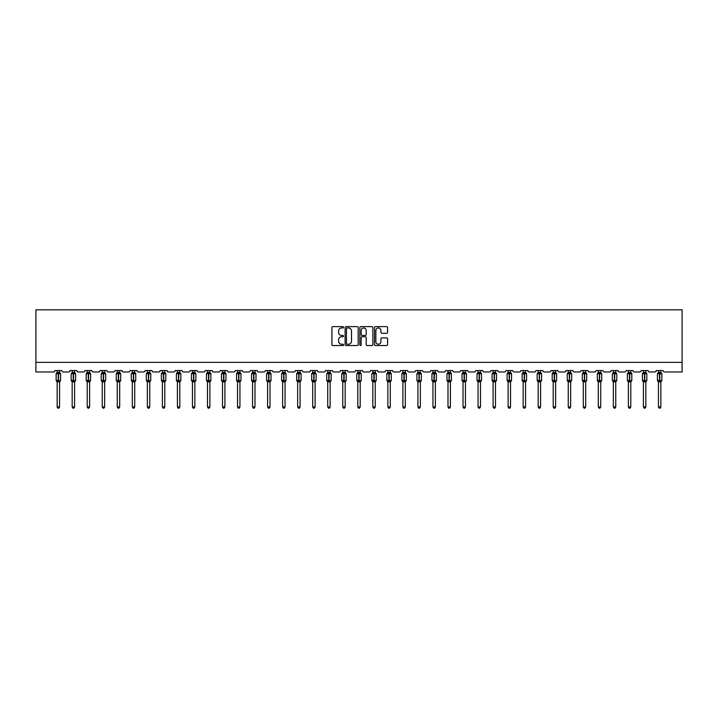 <?xml version="1.0" encoding="UTF-8"?>
<svg xmlns="http://www.w3.org/2000/svg" width="718" height="718" viewBox="0 0 718 718"><rect width="100%" height="100%" fill="white"/><g stroke="black" fill="none" stroke-linecap="round" stroke-linejoin="round"><path stroke-width="1.08" d="M343.581 327.291A0.664 0.664 0 0 0 342.917 326.627L332.874 326.627A0.942 0.942 0 0 0 331.922 327.579L331.922 344.604A0.942 0.942 0 0 0 332.874 345.546L342.917 345.546A0.664 0.664 0 0 0 343.581 344.882A0.664 0.664 0 0 0 342.917 344.227L341.624 344.227A3.025 3.025 0 0 1 338.591 341.194L338.591 339.776A3.025 3.025 0 0 1 341.624 336.751L342.917 336.751A0.664 0.664 0 0 0 343.581 336.087A0.664 0.664 0 0 0 342.917 335.432L341.624 335.432A3.025 3.025 0 0 1 338.591 332.398L338.591 330.98A3.025 3.025 0 0 1 341.624 327.955L342.917 327.955A0.664 0.664 0 0 0 343.581 327.291M386.643 333.296A0.942 0.942 0 0 0 387.585 332.353L387.585 327.579A0.942 0.942 0 0 0 386.643 326.627L375.478 326.627A0.942 0.942 0 0 0 374.536 327.579L374.536 344.604A0.942 0.942 0 0 0 375.478 345.546L386.643 345.546A0.942 0.942 0 0 0 387.585 344.604L387.585 338.833A0.942 0.942 0 0 0 386.643 337.891L381.868 337.891A0.942 0.942 0 0 0 380.917 338.833L380.917 341.696A2.531 2.531 0 0 1 378.386 344.227A2.531 2.531 0 0 1 375.864 341.696L375.864 330.486A2.531 2.531 0 0 1 378.386 327.955A2.531 2.531 0 0 1 380.917 330.486L380.917 332.353A0.942 0.942 0 0 0 381.868 333.296L386.643 333.296M682.1 362.348L682.1 309.835L35.9 309.835L35.9 371.987L53.437 371.987A1.445 1.445 0 0 0 54.882 370.542L61.82 370.542A1.445 1.445 0 0 0 63.265 371.987L68.47 371.987A1.445 1.445 0 0 0 69.915 370.542L76.853 370.542A1.445 1.445 0 0 0 78.298 371.987L83.503 371.987A1.445 1.445 0 0 0 84.948 370.542L91.886 370.542A1.445 1.445 0 0 0 93.331 371.987L98.537 371.987A1.445 1.445 0 0 0 99.981 370.542L106.919 370.542A1.445 1.445 0 0 0 108.364 371.987L113.57 371.987A1.445 1.445 0 0 0 115.015 370.542L121.952 370.542A1.445 1.445 0 0 0 123.397 371.987L128.603 371.987A1.445 1.445 0 0 0 130.048 370.542L136.985 370.542A1.445 1.445 0 0 0 138.43 371.987L143.636 371.987A1.445 1.445 0 0 0 145.081 370.542L152.019 370.542A1.445 1.445 0 0 0 153.464 371.987L158.66 371.987A1.445 1.445 0 0 0 160.114 370.542L167.052 370.542A1.445 1.445 0 0 0 168.497 371.987L173.693 371.987A1.445 1.445 0 0 0 175.138 370.542L182.085 370.542A1.445 1.445 0 0 0 183.53 371.987L188.726 371.987A1.445 1.445 0 0 0 190.171 370.542L197.109 370.542A1.445 1.445 0 0 0 198.554 371.987L203.759 371.987A1.445 1.445 0 0 0 205.204 370.542L212.142 370.542A1.445 1.445 0 0 0 213.587 371.987L218.793 371.987A1.445 1.445 0 0 0 220.238 370.542L227.175 370.542A1.445 1.445 0 0 0 228.62 371.987L233.826 371.987A1.445 1.445 0 0 0 235.271 370.542L242.208 370.542A1.445 1.445 0 0 0 243.653 371.987L248.859 371.987A1.445 1.445 0 0 0 250.304 370.542L257.241 370.542A1.445 1.445 0 0 0 258.686 371.987L263.892 371.987A1.445 1.445 0 0 0 265.337 370.542L272.275 370.542A1.445 1.445 0 0 0 273.72 371.987L278.925 371.987A1.445 1.445 0 0 0 280.37 370.542L287.308 370.542A1.445 1.445 0 0 0 288.753 371.987L293.958 371.987A1.445 1.445 0 0 0 295.403 370.542L302.341 370.542A1.445 1.445 0 0 0 303.786 371.987L308.991 371.987A1.445 1.445 0 0 0 310.436 370.542L317.374 370.542A1.445 1.445 0 0 0 318.819 371.987L324.024 371.987A1.445 1.445 0 0 0 325.469 370.542L332.407 370.542A1.445 1.445 0 0 0 333.852 371.987L339.058 371.987A1.445 1.445 0 0 0 340.503 370.542L347.44 370.542A1.445 1.445 0 0 0 348.885 371.987L354.082 371.987A1.445 1.445 0 0 0 355.527 370.542L362.473 370.542A1.445 1.445 0 0 0 363.918 371.987L369.115 371.987A1.445 1.445 0 0 0 370.56 370.542L377.497 370.542A1.445 1.445 0 0 0 378.942 371.987L384.148 371.987A1.445 1.445 0 0 0 385.593 370.542L392.531 370.542A1.445 1.445 0 0 0 393.976 371.987L399.181 371.987A1.445 1.445 0 0 0 400.626 370.542L407.564 370.542A1.445 1.445 0 0 0 409.009 371.987L414.214 371.987A1.445 1.445 0 0 0 415.659 370.542L422.597 370.542A1.445 1.445 0 0 0 424.042 371.987L429.247 371.987A1.445 1.445 0 0 0 430.692 370.542L437.63 370.542A1.445 1.445 0 0 0 439.075 371.987L444.28 371.987A1.445 1.445 0 0 0 445.725 370.542L452.663 370.542A1.445 1.445 0 0 0 454.108 371.987L459.314 371.987A1.445 1.445 0 0 0 460.759 370.542L467.696 370.542A1.445 1.445 0 0 0 469.141 371.987L474.347 371.987A1.445 1.445 0 0 0 475.792 370.542L482.729 370.542A1.445 1.445 0 0 0 484.174 371.987L489.38 371.987A1.445 1.445 0 0 0 490.825 370.542L497.762 370.542A1.445 1.445 0 0 0 499.207 371.987L504.413 371.987A1.445 1.445 0 0 0 505.858 370.542L512.796 370.542A1.445 1.445 0 0 0 514.241 371.987L519.446 371.987A1.445 1.445 0 0 0 520.891 370.542L527.829 370.542A1.445 1.445 0 0 0 529.274 371.987L534.47 371.987A1.445 1.445 0 0 0 535.915 370.542L542.862 370.542A1.445 1.445 0 0 0 544.307 371.987L549.503 371.987A1.445 1.445 0 0 0 550.948 370.542L557.886 370.542A1.445 1.445 0 0 0 559.34 371.987L564.536 371.987A1.445 1.445 0 0 0 565.981 370.542L572.919 370.542A1.445 1.445 0 0 0 574.364 371.987L579.57 371.987A1.445 1.445 0 0 0 581.015 370.542L587.952 370.542A1.445 1.445 0 0 0 589.397 371.987L594.603 371.987A1.445 1.445 0 0 0 596.048 370.542L602.985 370.542A1.445 1.445 0 0 0 604.43 371.987L609.636 371.987A1.445 1.445 0 0 0 611.081 370.542L618.019 370.542A1.445 1.445 0 0 0 619.463 371.987L624.669 371.987A1.445 1.445 0 0 0 626.114 370.542L633.052 370.542A1.445 1.445 0 0 0 634.497 371.987L639.702 371.987A1.445 1.445 0 0 0 641.147 370.542L648.085 370.542A1.445 1.445 0 0 0 649.53 371.987L654.735 371.987A1.445 1.445 0 0 0 656.18 370.542L663.118 370.542A1.445 1.445 0 0 0 664.563 371.987L682.1 371.987L682.1 362.348L35.9 362.348M358.174 327.579A0.942 0.942 0 0 0 357.223 326.627L346.067 326.627A0.942 0.942 0 0 0 345.116 327.579L345.116 344.604A0.942 0.942 0 0 0 346.067 345.546L357.223 345.546A0.942 0.942 0 0 0 358.174 344.604L358.174 327.579M360.777 326.627L371.933 326.627A0.942 0.942 0 0 1 372.884 327.579L372.884 344.604A0.942 0.942 0 0 1 371.933 345.546L367.158 345.546A0.942 0.942 0 0 1 366.216 344.604L366.216 337.702A0.942 0.942 0 0 0 365.265 336.751L362.096 336.751A0.942 0.942 0 0 0 361.154 337.702L361.154 344.882A0.664 0.664 0 0 1 360.49 345.546A0.664 0.664 0 0 1 359.826 344.882L359.826 327.579A0.942 0.942 0 0 1 360.777 326.627M347.108 327.955A0.664 0.664 0 0 0 346.444 328.62L346.444 343.563A0.664 0.664 0 0 0 347.108 344.227L348.481 344.227A3.025 3.025 0 0 0 351.506 341.194L351.506 330.98A3.025 3.025 0 0 0 348.481 327.955L347.108 327.955M366.216 330.531A2.531 2.531 0 0 0 363.685 328A2.531 2.531 0 0 0 361.154 330.531L361.154 334.48A0.942 0.942 0 0 0 362.096 335.432L365.265 335.432A0.942 0.942 0 0 0 366.216 334.48L366.216 330.531M57.144 406.918L59.558 406.918L58.831 408.165L57.871 408.165L57.144 406.918L57.144 381.779A1.059 1.014 180 0 0 56.587 380.89L58.499 380.486L58.499 373.306L60.249 373.288A0.485 0.485 0 0 1 60.572 373.746L56.139 373.746L56.139 380.486L58.212 380.486L58.212 373.306L56.587 373.342A1.059 1.014 0 0 0 57.144 372.454L59.558 372.498L59.558 370.542M59.558 406.918L59.558 381.734L58.212 381.877L58.212 380.926L60.572 380.486A0.485 0.485 0 0 1 60.249 380.944L59.558 381.94M59.558 381.779L59.558 381.779A1.059 1.014 180 0 1 60.115 380.89L60.249 380.944M58.212 381.877L57.144 381.779M57.144 370.542L57.144 372.454M58.499 381.877L58.499 380.926L60.115 380.89M57.144 372.498L56.794 373.647L57.144 372.498M59.908 373.647L59.558 372.498M59.558 381.734L59.908 380.585M57.144 381.734L56.794 380.585M72.177 406.918L74.591 406.918L73.864 408.165L72.904 408.165L72.177 406.918L72.177 381.779A1.059 1.014 180 0 0 71.62 380.89L73.532 380.486L73.532 373.306L75.282 373.288A0.485 0.485 0 0 1 75.605 373.746L71.172 373.746L71.172 380.486L73.236 380.486L73.236 373.306L71.62 373.342A1.059 1.014 0 0 0 72.177 372.454L74.591 372.498L74.591 370.542M74.591 406.918L74.591 381.734L73.236 381.877L73.236 380.926L75.605 380.486A0.485 0.485 0 0 1 75.282 380.944L74.591 381.94M74.591 381.779L74.591 381.779A1.059 1.014 180 0 1 75.148 380.89L75.282 380.944M73.236 381.877L72.177 381.779M72.177 370.542L72.177 372.454M73.532 381.877L73.532 380.926L75.148 380.89M72.177 372.498L71.827 373.647L72.177 372.498M74.941 373.647L74.591 372.498M74.591 381.734L74.941 380.585M72.177 381.734L71.827 380.585M87.21 406.918L89.624 406.918L88.897 408.165L87.937 408.165L87.21 406.918L87.21 381.779A1.059 1.014 180 0 0 86.654 380.89L88.565 380.486L88.565 373.306L90.315 373.288A0.485 0.485 0 0 1 90.63 373.746L86.205 373.746L86.205 380.486L88.269 380.486L88.269 373.306L86.654 373.342A1.059 1.014 0 0 0 87.21 372.454L89.624 372.498L89.624 370.542M89.624 406.918L89.624 381.734L88.269 381.877L88.269 380.926L90.63 380.486A0.485 0.485 0 0 1 90.315 380.944L89.624 381.94M89.624 381.779L89.624 381.779A1.059 1.014 180 0 1 90.181 380.89L90.315 380.944M88.269 381.877L87.21 381.779M87.21 370.542L87.21 372.454M88.565 381.877L88.565 380.926L90.181 380.89M87.21 372.498L86.86 373.647L87.21 372.498M89.974 373.647L89.624 372.498M89.624 381.734L89.974 380.585M87.21 381.734L86.86 380.585M102.243 406.918L104.657 406.918L103.93 408.165L102.97 408.165L102.243 406.918L102.243 381.779A1.059 1.014 180 0 0 101.687 380.89L103.589 380.486L103.589 373.306L105.349 373.288A0.485 0.485 0 0 1 105.663 373.746L101.229 373.746L101.229 380.486L103.302 380.486L103.302 373.306L101.687 373.342A1.059 1.014 0 0 0 102.243 372.454L104.657 372.498L104.657 370.542M104.657 406.918L104.657 381.734L103.302 381.877L103.302 380.926L105.663 380.486A0.485 0.485 0 0 1 105.349 380.944L104.657 381.94M104.657 381.779L104.657 381.779A1.059 1.014 180 0 1 105.214 380.89L105.349 380.944M103.302 381.877L102.243 381.779M102.243 370.542L102.243 372.454M103.589 381.877L103.589 380.926L105.214 380.89M102.243 372.498L101.893 373.647L102.243 372.498M105.007 373.647L104.657 372.498M104.657 381.734L105.007 380.585M102.243 381.734L101.893 380.585M117.276 406.918L119.691 406.918L118.964 408.165L118.003 408.165L117.276 406.918L117.276 381.779A1.059 1.014 180 0 0 116.72 380.89L118.623 380.486L118.623 373.306L120.382 373.288A0.485 0.485 0 0 1 120.696 373.746L116.262 373.746L116.262 380.486L118.335 380.486L118.335 373.306L116.72 373.342A1.059 1.014 0 0 0 117.276 372.454L119.691 372.498L119.691 370.542M119.691 406.918L119.691 381.734L118.335 381.877L118.335 380.926L120.696 380.486A0.485 0.485 0 0 1 120.382 380.944L119.691 381.94M119.691 381.779L119.691 381.779A1.059 1.014 180 0 1 120.247 380.89L120.382 380.944M118.335 381.877L117.276 381.779M117.276 370.542L117.276 372.454M118.623 381.877L118.623 380.926L120.247 380.89M117.276 372.498L116.926 373.647L117.276 372.498M120.032 373.647L119.691 372.498M119.691 381.734L120.032 380.585M117.276 381.734L116.926 380.585M132.309 406.918L134.715 406.918L133.997 408.165L133.036 408.165L132.309 406.918L132.309 381.779A1.059 1.014 180 0 0 131.753 380.89L133.656 380.486L133.656 373.306L135.415 373.288A0.485 0.485 0 0 1 135.729 373.746L131.295 373.746L131.295 380.486L133.368 380.486L133.368 373.306L131.753 373.342A1.059 1.014 0 0 0 132.309 372.454L134.724 372.498L134.715 370.542M134.715 406.918L134.724 381.734L133.368 381.877L133.368 380.926L135.729 380.486A0.485 0.485 0 0 1 135.415 380.944L134.715 381.94M134.715 381.779L134.715 381.779A1.059 1.014 180 0 1 135.271 380.89L135.415 380.944M133.368 381.877L132.309 381.779M132.309 370.542L132.309 372.454M133.656 381.877L133.656 380.926L135.271 380.89M132.309 372.498L131.959 373.647L132.309 372.498M135.065 373.647L134.724 372.498M134.724 381.734L135.065 380.585M132.309 381.734L131.959 380.585M147.343 406.918L149.748 406.918L149.03 408.165L148.07 408.165L147.343 406.918L147.343 381.779A1.059 1.014 180 0 0 146.786 380.89L148.689 380.486L148.689 373.306L150.448 373.288A0.485 0.485 0 0 1 150.762 373.746L146.328 373.746L146.328 380.486L148.402 380.486L148.402 373.306L146.786 373.342A1.059 1.014 0 0 0 147.343 372.454L149.748 372.498L149.748 370.542M149.748 406.918L149.748 381.734L148.402 381.877L148.402 380.926L150.762 380.486A0.485 0.485 0 0 1 150.448 380.944L149.748 381.94M149.748 381.779L149.748 381.779A1.059 1.014 180 0 1 150.304 380.89L150.448 380.944M148.402 381.877L147.343 381.779M147.343 370.542L147.343 372.454M148.689 381.877L148.689 380.926L150.304 380.89M147.343 372.498L146.993 373.647L147.343 372.498M150.098 373.647L149.748 372.498M149.748 381.734L150.098 380.585M147.343 381.734L146.993 380.585M162.376 406.918L164.781 406.918L164.063 408.165L163.094 408.165L162.376 406.918L162.376 381.779A1.059 1.014 180 0 0 161.819 380.89L163.722 380.486L163.722 373.306L165.481 373.288A0.485 0.485 0 0 1 165.795 373.746L161.362 373.746L161.362 380.486L163.435 380.486L163.435 373.306L161.819 373.342A1.059 1.014 0 0 0 162.376 372.454L164.781 372.498L164.781 370.542M164.781 406.918L164.781 381.734L163.435 381.877L163.435 380.926L165.795 380.486A0.485 0.485 0 0 1 165.481 380.944L164.781 381.94M164.781 381.779L164.781 381.779A1.059 1.014 180 0 1 165.337 380.89L165.481 380.944M163.435 381.877L162.376 381.779M162.376 370.542L162.376 372.454M163.722 381.877L163.722 380.926L165.337 380.89M162.376 372.498L162.026 373.647L162.376 372.498M165.131 373.647L164.781 372.498M164.781 381.734L165.131 380.585M162.376 381.734L162.026 380.585M177.409 406.918L179.814 406.918L179.096 408.165L178.127 408.165L177.409 406.918L177.409 381.779A1.059 1.014 180 0 0 176.852 380.89L178.755 380.486L178.755 373.306L180.514 373.288A0.485 0.485 0 0 1 180.828 373.746L176.395 373.746L176.395 380.486L178.468 380.486L178.468 373.306L176.852 373.342A1.059 1.014 0 0 0 177.409 372.454L179.814 372.498L179.814 370.542M179.814 406.918L179.814 381.734L178.468 381.877L178.468 380.926L180.828 380.486A0.485 0.485 0 0 1 180.514 380.944L179.814 381.94M179.814 381.779L179.814 381.779A1.059 1.014 180 0 1 180.371 380.89L180.514 380.944M178.468 381.877L177.409 381.779M177.409 370.542L177.409 372.454M178.755 381.877L178.755 380.926L180.371 380.89M177.409 372.498L177.059 373.647L177.409 372.498M180.164 373.647L179.814 372.498M179.814 381.734L180.164 380.585M177.409 381.734L177.059 380.585M192.442 406.918L194.847 406.918L194.129 408.165L193.16 408.165L192.442 406.918L192.442 381.779A1.059 1.014 180 0 0 191.886 380.89L193.788 380.486L193.788 373.306L195.547 373.288A0.485 0.485 0 0 1 195.861 373.746L191.428 373.746L191.428 380.486L193.501 380.486L193.501 373.306L191.886 373.342A1.059 1.014 0 0 0 192.442 372.454L194.847 372.498L194.847 370.542M194.847 406.918L194.847 381.734L193.501 381.877L193.501 380.926L195.861 380.486A0.485 0.485 0 0 1 195.547 380.944L194.847 381.94M194.847 381.779L194.847 381.779A1.059 1.014 180 0 1 195.404 380.89L195.547 380.944M193.501 381.877L192.442 381.779M192.442 370.542L192.442 372.454M193.788 381.877L193.788 380.926L195.404 380.89M192.442 372.498L192.092 373.647L192.442 372.498M195.197 373.647L194.847 372.498M194.847 381.734L195.197 380.585M192.442 381.734L192.092 380.585M207.475 406.918L209.88 406.918L209.153 408.165L208.193 408.165L207.475 406.918L207.475 381.779A1.059 1.014 180 0 0 206.919 380.89L208.821 380.486L208.821 373.306L210.58 373.288A0.485 0.485 0 0 1 210.895 373.746L206.461 373.746L206.461 380.486L208.534 380.486L208.534 373.306L206.919 373.342A1.059 1.014 0 0 0 207.475 372.454L209.88 372.498L209.88 370.542M209.88 406.918L209.88 381.734L208.534 381.877L208.534 380.926L210.895 380.486A0.485 0.485 0 0 1 210.58 380.944L209.88 381.94M209.88 381.779L209.88 381.779A1.059 1.014 180 0 1 210.437 380.89L210.58 380.944M208.534 381.877L207.475 381.779M207.475 370.542L207.475 372.454M208.821 381.877L208.821 380.926L210.437 380.89M207.475 372.498L207.125 373.647L207.475 372.498M210.23 373.647L209.88 372.498M209.88 381.734L210.23 380.585M207.475 381.734L207.125 380.585M222.508 406.918L224.913 406.918L224.187 408.165L223.226 408.165L222.508 406.918L222.508 381.779A1.059 1.014 180 0 0 221.952 380.89L223.854 380.486L223.854 373.306L225.605 373.288A0.485 0.485 0 0 1 225.928 373.746L221.494 373.746L221.494 380.486L223.567 380.486L223.567 373.306L221.952 373.342A1.059 1.014 0 0 0 222.508 372.454L224.913 372.498L224.913 370.542M224.913 406.918L224.913 381.734L223.567 381.877L223.567 380.926L225.928 380.486A0.485 0.485 0 0 1 225.605 380.944L224.913 381.94M224.913 381.779L224.913 381.779A1.059 1.014 180 0 1 225.47 380.89L225.605 380.944M223.567 381.877L222.508 381.779M222.508 370.542L222.508 372.454M223.854 381.877L223.854 380.926L225.47 380.89M222.499 372.498L222.158 373.647L222.499 372.498M225.264 373.647L224.913 372.498M224.913 381.734L225.264 380.585M222.499 381.734L222.158 380.585M237.532 406.918L239.947 406.918L239.22 408.165L238.259 408.165L237.532 406.918L237.532 381.779A1.059 1.014 180 0 0 236.976 380.89L238.888 380.486L238.888 373.306L240.638 373.288A0.485 0.485 0 0 1 240.961 373.746L236.527 373.746L236.527 380.486L238.6 380.486L238.6 373.306L236.976 373.342A1.059 1.014 0 0 0 237.532 372.454L239.947 372.498L239.947 370.542M239.947 406.918L239.947 381.734L238.6 381.877L238.6 380.926L240.961 380.486A0.485 0.485 0 0 1 240.638 380.944L239.947 381.94M239.947 381.779L239.947 381.779A1.059 1.014 180 0 1 240.503 380.89L240.638 380.944M238.6 381.877L237.532 381.779M237.532 370.542L237.532 372.454M238.888 381.877L238.888 380.926L240.503 380.89M237.532 372.498L237.182 373.647L237.532 372.498M240.297 373.647L239.947 372.498M239.947 381.734L240.297 380.585M237.532 381.734L237.182 380.585M252.565 406.918L254.98 406.918L254.253 408.165L253.292 408.165L252.565 406.918L252.565 381.779A1.059 1.014 180 0 0 252.009 380.89L253.921 380.486L253.921 373.306L255.671 373.288A0.485 0.485 0 0 1 255.994 373.746L251.56 373.746L251.56 380.486L253.625 380.486L253.625 373.306L252.009 373.342A1.059 1.014 0 0 0 252.565 372.454L254.98 372.498L254.98 370.542M254.98 406.918L254.98 381.734L253.625 381.877L253.625 380.926L255.994 380.486A0.485 0.485 0 0 1 255.671 380.944L254.98 381.94M254.98 381.779L254.98 381.779A1.059 1.014 180 0 1 255.536 380.89L255.671 380.944M253.625 381.877L252.565 381.779M252.565 370.542L252.565 372.454M253.921 381.877L253.921 380.926L255.536 380.89M252.565 372.498L252.215 373.647L252.565 372.498M255.33 373.647L254.98 372.498M254.98 381.734L255.33 380.585M252.565 381.734L252.215 380.585M267.599 406.918L270.013 406.918L269.286 408.165L268.326 408.165L267.599 406.918L267.599 381.779A1.059 1.014 180 0 0 267.042 380.89L268.954 380.486L268.954 373.306L270.704 373.288A0.485 0.485 0 0 1 271.018 373.746L266.593 373.746L266.593 380.486L268.658 380.486L268.658 373.306L267.042 373.342A1.059 1.014 0 0 0 267.599 372.454L270.013 372.498L270.013 370.542M270.013 406.918L270.013 381.734L268.658 381.877L268.658 380.926L271.018 380.486A0.485 0.485 0 0 1 270.704 380.944L270.013 381.94M270.013 381.779L270.013 381.779A1.059 1.014 180 0 1 270.569 380.89L270.704 380.944M268.658 381.877L267.599 381.779M267.599 370.542L267.599 372.454M268.954 381.877L268.954 380.926L270.569 380.89M267.599 372.498L267.249 373.647L267.599 372.498M270.363 373.647L270.013 372.498M270.013 381.734L270.363 380.585M267.599 381.734L267.249 380.585M282.632 406.918L285.046 406.918L284.319 408.165L283.359 408.165L282.632 406.918L282.632 381.779A1.059 1.014 180 0 0 282.075 380.89L283.987 380.486L283.987 373.306L285.737 373.288A0.485 0.485 0 0 1 286.051 373.746L281.618 373.746L281.618 380.486L283.691 380.486L283.691 373.306L282.075 373.342A1.059 1.014 0 0 0 282.632 372.454L285.046 372.498L285.046 370.542M285.046 406.918L285.046 381.734L283.691 381.877L283.691 380.926L286.051 380.486A0.485 0.485 0 0 1 285.737 380.944L285.046 381.94M285.046 381.779L285.046 381.779A1.059 1.014 180 0 1 285.602 380.89L285.737 380.944M283.691 381.877L282.632 381.779M282.632 370.542L282.632 372.454M283.987 381.877L283.987 380.926L285.602 380.89M282.632 372.498L282.282 373.647L282.632 372.498M285.396 373.647L285.046 372.498M285.046 381.734L285.396 380.585M282.632 381.734L282.282 380.585M297.665 406.918L300.079 406.918L299.352 408.165L298.392 408.165L297.665 406.918L297.665 381.779A1.059 1.014 180 0 0 297.108 380.89L299.011 380.486L299.011 373.306L300.77 373.288A0.485 0.485 0 0 1 301.084 373.746L296.651 373.746L296.651 380.486L298.724 380.486L298.724 373.306L297.108 373.342A1.059 1.014 0 0 0 297.665 372.454L300.079 372.498L300.079 370.542M300.079 406.918L300.079 381.734L298.724 381.877L298.724 380.926L301.084 380.486A0.485 0.485 0 0 1 300.77 380.944L300.079 381.94M300.079 381.779L300.079 381.779A1.059 1.014 180 0 1 300.636 380.89L300.77 380.944M298.724 381.877L297.665 381.779M297.665 370.542L297.665 372.454M299.011 381.877L299.011 380.926L300.636 380.89M297.665 372.498L297.315 373.647L297.665 372.498M300.42 373.647L300.079 372.498M300.079 381.734L300.42 380.585M297.665 381.734L297.315 380.585M312.698 406.918L315.103 406.918L314.385 408.165L313.425 408.165L312.698 406.918L312.698 381.779A1.059 1.014 180 0 0 312.142 380.89L314.044 380.486L314.044 373.306L315.803 373.288A0.485 0.485 0 0 1 316.117 373.746L311.684 373.746L311.684 380.486L313.757 380.486L313.757 373.306L312.142 373.342A1.059 1.014 0 0 0 312.698 372.454L315.112 372.498L315.103 370.542M315.103 406.918L315.112 381.734L313.757 381.877L313.757 380.926L316.117 380.486A0.485 0.485 0 0 1 315.803 380.944L315.103 381.94M315.103 381.779L315.103 381.779A1.059 1.014 180 0 1 315.66 380.89L315.803 380.944M313.757 381.877L312.698 381.779M312.698 370.542L312.698 372.454M314.044 381.877L314.044 380.926L315.66 380.89M312.698 372.498L312.348 373.647L312.698 372.498M315.453 373.647L315.112 372.498M315.112 381.734L315.453 380.585M312.698 381.734L312.348 380.585M327.731 406.918L330.136 406.918L329.418 408.165L328.458 408.165L327.731 406.918L327.731 381.779A1.059 1.014 180 0 0 327.175 380.89L329.077 380.486L329.077 373.306L330.836 373.288A0.485 0.485 0 0 1 331.151 373.746L326.717 373.746L326.717 380.486L328.79 380.486L328.79 373.306L327.175 373.342A1.059 1.014 0 0 0 327.731 372.454L330.136 372.498L330.136 370.542M330.136 406.918L330.136 381.734L328.79 381.877L328.79 380.926L331.151 380.486A0.485 0.485 0 0 1 330.836 380.944L330.136 381.94M330.136 381.779L330.136 381.779A1.059 1.014 180 0 1 330.693 380.89L330.836 380.944M328.79 381.877L327.731 381.779M327.731 370.542L327.731 372.454M329.077 381.877L329.077 380.926L330.693 380.89M327.731 372.498L327.381 373.647L327.731 372.498M330.486 373.647L330.136 372.498M330.136 381.734L330.486 380.585M327.731 381.734L327.381 380.585M342.764 406.918L345.17 406.918L344.452 408.165L343.482 408.165L342.764 406.918L342.764 381.779A1.059 1.014 180 0 0 342.208 380.89L344.11 380.486L344.11 373.306L345.87 373.288A0.485 0.485 0 0 1 346.184 373.746L341.75 373.746L341.75 380.486L343.823 380.486L343.823 373.306L342.208 373.342A1.059 1.014 0 0 0 342.764 372.454L345.17 372.498L345.17 370.542M345.17 406.918L345.17 381.734L343.823 381.877L343.823 380.926L346.184 380.486A0.485 0.485 0 0 1 345.87 380.944L345.17 381.94M345.17 381.779L345.17 381.779A1.059 1.014 180 0 1 345.726 380.89L345.87 380.944M343.823 381.877L342.764 381.779M342.764 370.542L342.764 372.454M344.11 381.877L344.11 380.926L345.726 380.89M342.764 372.498L342.414 373.647L342.764 372.498M345.52 373.647L345.17 372.498M345.17 381.734L345.52 380.585M342.764 381.734L342.414 380.585M357.797 406.918L360.203 406.918L359.485 408.165L358.515 408.165L357.797 406.918L357.797 381.779A1.059 1.014 180 0 0 357.241 380.89L359.144 380.486L359.144 373.306L360.903 373.288A0.485 0.485 0 0 1 361.217 373.746L356.783 373.746L356.783 380.486L358.856 380.486L358.856 373.306L357.241 373.342A1.059 1.014 0 0 0 357.797 372.454L360.203 372.498L360.203 370.542M360.203 406.918L360.203 381.734L358.856 381.877L358.856 380.926L361.217 380.486A0.485 0.485 0 0 1 360.903 380.944L360.203 381.94M360.203 381.779L360.203 381.779A1.059 1.014 180 0 1 360.759 380.89L360.903 380.944M358.856 381.877L357.797 381.779M357.797 370.542L357.797 372.454M359.144 381.877L359.144 380.926L360.759 380.89M357.797 372.498L357.447 373.647L357.797 372.498M360.553 373.647L360.203 372.498M360.203 381.734L360.553 380.585M357.797 381.734L357.447 380.585M372.83 406.918L375.236 406.918L374.518 408.165L373.548 408.165L372.83 406.918L372.83 381.779A1.059 1.014 180 0 0 372.274 380.89L374.177 380.486L374.177 373.306L375.936 373.288A0.485 0.485 0 0 1 376.25 373.746L371.816 373.746L371.816 380.486L373.89 380.486L373.89 373.306L372.274 373.342A1.059 1.014 0 0 0 372.83 372.454L375.236 372.498L375.236 370.542M375.236 406.918L375.236 381.734L373.89 381.877L373.89 380.926L376.25 380.486A0.485 0.485 0 0 1 375.936 380.944L375.236 381.94M375.236 381.779L375.236 381.779A1.059 1.014 180 0 1 375.792 380.89L375.936 380.944M373.89 381.877L372.83 381.779M372.83 370.542L372.83 372.454M374.177 381.877L374.177 380.926L375.792 380.89M372.83 372.498L372.48 373.647L372.83 372.498M375.586 373.647L375.236 372.498M375.236 381.734L375.586 380.585M372.83 381.734L372.48 380.585M387.864 406.918L390.269 406.918L389.542 408.165L388.582 408.165L387.864 406.918L387.864 381.779A1.059 1.014 180 0 0 387.307 380.89L389.21 380.486L389.21 373.306L390.969 373.288A0.485 0.485 0 0 1 391.283 373.746L386.849 373.746L386.849 380.486L388.923 380.486L388.923 373.306L387.307 373.342A1.059 1.014 0 0 0 387.864 372.454L390.269 372.498L390.269 370.542M390.269 406.918L390.269 381.734L388.923 381.877L388.923 380.926L391.283 380.486A0.485 0.485 0 0 1 390.969 380.944L390.269 381.94M390.269 381.779L390.269 381.779A1.059 1.014 180 0 1 390.825 380.89L390.969 380.944M388.923 381.877L387.864 381.779M387.864 370.542L387.864 372.454M389.21 381.877L389.21 380.926L390.825 380.89M387.864 372.498L387.514 373.647L387.864 372.498M390.619 373.647L390.269 372.498M390.269 381.734L390.619 380.585M387.864 381.734L387.514 380.585M402.897 406.918L405.302 406.918L404.575 408.165L403.615 408.165L402.897 406.918L402.897 381.779A1.059 1.014 180 0 0 402.34 380.89L404.243 380.486L404.243 373.306L405.993 373.288A0.485 0.485 0 0 1 406.316 373.746L401.883 373.746L401.883 380.486L403.956 380.486L403.956 373.306L402.34 373.342A1.059 1.014 0 0 0 402.897 372.454L405.302 372.498L405.302 370.542M405.302 406.918L405.302 381.734L403.956 381.877L403.956 380.926L406.316 380.486A0.485 0.485 0 0 1 405.993 380.944L405.302 381.94M405.302 381.779L405.302 381.779A1.059 1.014 180 0 1 405.858 380.89L405.993 380.944M403.956 381.877L402.897 381.779M402.897 370.542L402.897 372.454M404.243 381.877L404.243 380.926L405.858 380.89M402.888 372.498L402.547 373.647L402.888 372.498M405.652 373.647L405.302 372.498M405.302 381.734L405.652 380.585M402.888 381.734L402.547 380.585M417.921 406.918L420.335 406.918L419.608 408.165L418.648 408.165L417.921 406.918L417.921 381.779A1.059 1.014 180 0 0 417.364 380.89L419.276 380.486L419.276 373.306L421.026 373.288A0.485 0.485 0 0 1 421.349 373.746L416.916 373.746L416.916 380.486L418.989 380.486L418.989 373.306L417.364 373.342A1.059 1.014 0 0 0 417.921 372.454L420.335 372.498L420.335 370.542M420.335 406.918L420.335 381.734L418.989 381.877L418.989 380.926L421.349 380.486A0.485 0.485 0 0 1 421.026 380.944L420.335 381.94M420.335 381.779L420.335 381.779A1.059 1.014 180 0 1 420.892 380.89L421.026 380.944M418.989 381.877L417.921 381.779M417.921 370.542L417.921 372.454M419.276 381.877L419.276 380.926L420.892 380.89M417.921 372.498L417.58 373.647L417.921 372.498M420.685 373.647L420.335 372.498M420.335 381.734L420.685 380.585M417.921 381.734L417.58 380.585M432.954 406.918L435.368 406.918L434.641 408.165L433.681 408.165L432.954 406.918L432.954 381.779A1.059 1.014 180 0 0 432.398 380.89L434.309 380.486L434.309 373.306L436.059 373.288A0.485 0.485 0 0 1 436.382 373.746L431.949 373.746L431.949 380.486L434.013 380.486L434.013 373.306L432.398 373.342A1.059 1.014 0 0 0 432.954 372.454L435.368 372.498L435.368 370.542M435.368 406.918L435.368 381.734L434.013 381.877L434.013 380.926L436.382 380.486A0.485 0.485 0 0 1 436.059 380.944L435.368 381.94M435.368 381.779L435.368 381.779A1.059 1.014 180 0 1 435.925 380.89L436.059 380.944M434.013 381.877L432.954 381.779M432.954 370.542L432.954 372.454M434.309 381.877L434.309 380.926L435.925 380.89M432.954 372.498L432.604 373.647L432.954 372.498M435.718 373.647L435.368 372.498M435.368 381.734L435.718 380.585M432.954 381.734L432.604 380.585M447.987 406.918L450.401 406.918L449.674 408.165L448.714 408.165L447.987 406.918L447.987 381.779A1.059 1.014 180 0 0 447.431 380.89L449.342 380.486L449.342 373.306L451.092 373.288A0.485 0.485 0 0 1 451.407 373.746L446.982 373.746L446.982 380.486L449.046 380.486L449.046 373.306L447.431 373.342A1.059 1.014 0 0 0 447.987 372.454L450.401 372.498L450.401 370.542M450.401 406.918L450.401 381.734L449.046 381.877L449.046 380.926L451.407 380.486A0.485 0.485 0 0 1 451.092 380.944L450.401 381.94M450.401 381.779L450.401 381.779A1.059 1.014 180 0 1 450.958 380.89L451.092 380.944M449.046 381.877L447.987 381.779M447.987 370.542L447.987 372.454M449.342 381.877L449.342 380.926L450.958 380.89M447.987 372.498L447.637 373.647L447.987 372.498M450.751 373.647L450.401 372.498M450.401 381.734L450.751 380.585M447.987 381.734L447.637 380.585M463.02 406.918L465.435 406.918L464.708 408.165L463.747 408.165L463.02 406.918L463.02 381.779A1.059 1.014 180 0 0 462.464 380.89L464.375 380.486L464.375 373.306L466.126 373.288A0.485 0.485 0 0 1 466.44 373.746L462.006 373.746L462.006 380.486L464.079 380.486L464.079 373.306L462.464 373.342A1.059 1.014 0 0 0 463.02 372.454L465.435 372.498L465.435 370.542M465.435 406.918L465.435 381.734L464.079 381.877L464.079 380.926L466.44 380.486A0.485 0.485 0 0 1 466.126 380.944L465.435 381.94M465.435 381.779L465.435 381.779A1.059 1.014 180 0 1 465.991 380.89L466.126 380.944M464.079 381.877L463.02 381.779M463.02 370.542L463.02 372.454M464.375 381.877L464.375 380.926L465.991 380.89M463.02 372.498L462.67 373.647L463.02 372.498M465.785 373.647L465.435 372.498M465.435 381.734L465.785 380.585M463.02 381.734L462.67 380.585M478.053 406.918L480.468 406.918L479.741 408.165L478.78 408.165L478.053 406.918L478.053 381.779A1.059 1.014 180 0 0 477.497 380.89L479.4 380.486L479.4 373.306L481.159 373.288A0.485 0.485 0 0 1 481.473 373.746L477.039 373.746L477.039 380.486L479.112 380.486L479.112 373.306L477.497 373.342A1.059 1.014 0 0 0 478.053 372.454L480.468 372.498L480.468 370.542M480.468 406.918L480.468 381.734L479.112 381.877L479.112 380.926L481.473 380.486A0.485 0.485 0 0 1 481.159 380.944L480.468 381.94M480.468 381.779L480.468 381.779A1.059 1.014 180 0 1 481.024 380.89L481.159 380.944M479.112 381.877L478.053 381.779M478.053 370.542L478.053 372.454M479.4 381.877L479.4 380.926L481.024 380.89M478.053 372.498L477.703 373.647L478.053 372.498M480.818 373.647L480.468 372.498M480.468 381.734L480.818 380.585M478.053 381.734L477.703 380.585M493.086 406.918L495.492 406.918L494.774 408.165L493.813 408.165L493.086 406.918L493.086 381.779A1.059 1.014 180 0 0 492.53 380.89L494.433 380.486L494.433 373.306L496.192 373.288A0.485 0.485 0 0 1 496.506 373.746L492.072 373.746L492.072 380.486L494.146 380.486L494.146 373.306L492.53 373.342A1.059 1.014 0 0 0 493.086 372.454L495.501 372.498L495.492 370.542M495.492 406.918L495.501 381.734L494.146 381.877L494.146 380.926L496.506 380.486A0.485 0.485 0 0 1 496.192 380.944L495.492 381.94M495.492 381.779L495.492 381.779A1.059 1.014 180 0 1 496.048 380.89L496.192 380.944M494.146 381.877L493.086 381.779M493.086 370.542L493.086 372.454M494.433 381.877L494.433 380.926L496.048 380.89M493.086 372.498L492.736 373.647L493.086 372.498M495.842 373.647L495.501 372.498M495.501 381.734L495.842 380.585M493.086 381.734L492.736 380.585M508.12 406.918L510.525 406.918L509.807 408.165L508.847 408.165L508.12 406.918L508.12 381.779A1.059 1.014 180 0 0 507.563 380.89L509.466 380.486L509.466 373.306L511.225 373.288A0.485 0.485 0 0 1 511.539 373.746L507.105 373.746L507.105 380.486L509.179 380.486L509.179 373.306L507.563 373.342A1.059 1.014 0 0 0 508.12 372.454L510.525 372.498L510.525 370.542M510.525 406.918L510.525 381.734L509.179 381.877L509.179 380.926L511.539 380.486A0.485 0.485 0 0 1 511.225 380.944L510.525 381.94M510.525 381.779L510.525 381.779A1.059 1.014 180 0 1 511.081 380.89L511.225 380.944M509.179 381.877L508.12 381.779M508.12 370.542L508.12 372.454M509.466 381.877L509.466 380.926L511.081 380.89M508.12 372.498L507.77 373.647L508.12 372.498M510.875 373.647L510.525 372.498M510.525 381.734L510.875 380.585M508.12 381.734L507.77 380.585M523.153 406.918L525.558 406.918L524.84 408.165L523.871 408.165L523.153 406.918L523.153 381.779A1.059 1.014 180 0 0 522.596 380.89L524.499 380.486L524.499 373.306L526.258 373.288A0.485 0.485 0 0 1 526.572 373.746L522.139 373.746L522.139 380.486L524.212 380.486L524.212 373.306L522.596 373.342A1.059 1.014 0 0 0 523.153 372.454L525.558 372.498L525.558 370.542M525.558 406.918L525.558 381.734L524.212 381.877L524.212 380.926L526.572 380.486A0.485 0.485 0 0 1 526.258 380.944L525.558 381.94M525.558 381.779L525.558 381.779A1.059 1.014 180 0 1 526.115 380.89L526.258 380.944M524.212 381.877L523.153 381.779M523.153 370.542L523.153 372.454M524.499 381.877L524.499 380.926L526.115 380.89M523.153 372.498L522.803 373.647L523.153 372.498M525.908 373.647L525.558 372.498M525.558 381.734L525.908 380.585M523.153 381.734L522.803 380.585M538.186 406.918L540.591 406.918L539.873 408.165L538.904 408.165L538.186 406.918L538.186 381.779A1.059 1.014 180 0 0 537.629 380.89L539.532 380.486L539.532 373.306L541.291 373.288A0.485 0.485 0 0 1 541.605 373.746L537.172 373.746L537.172 380.486L539.245 380.486L539.245 373.306L537.629 373.342A1.059 1.014 0 0 0 538.186 372.454L540.591 372.498L540.591 370.542M540.591 406.918L540.591 381.734L539.245 381.877L539.245 380.926L541.605 380.486A0.485 0.485 0 0 1 541.291 380.944L540.591 381.94M540.591 381.779L540.591 381.779A1.059 1.014 180 0 1 541.148 380.89L541.291 380.944M539.245 381.877L538.186 381.779M538.186 370.542L538.186 372.454M539.532 381.877L539.532 380.926L541.148 380.89M538.186 372.498L537.836 373.647L538.186 372.498M540.941 373.647L540.591 372.498M540.591 381.734L540.941 380.585M538.186 381.734L537.836 380.585M553.219 406.918L555.624 406.918L554.906 408.165L553.937 408.165L553.219 406.918L553.219 381.779A1.059 1.014 180 0 0 552.663 380.89L554.565 380.486L554.565 373.306L556.324 373.288A0.485 0.485 0 0 1 556.638 373.746L552.205 373.746L552.205 380.486L554.278 380.486L554.278 373.306L552.663 373.342A1.059 1.014 0 0 0 553.219 372.454L555.624 372.498L555.624 370.542M555.624 406.918L555.624 381.734L554.278 381.877L554.278 380.926L556.638 380.486A0.485 0.485 0 0 1 556.324 380.944L555.624 381.94M555.624 381.779L555.624 381.779A1.059 1.014 180 0 1 556.181 380.89L556.324 380.944M554.278 381.877L553.219 381.779M553.219 370.542L553.219 372.454M554.565 381.877L554.565 380.926L556.181 380.89M553.219 372.498L552.869 373.647L553.219 372.498M555.974 373.647L555.624 372.498M555.624 381.734L555.974 380.585M553.219 381.734L552.869 380.585M568.252 406.918L570.657 406.918L569.93 408.165L568.97 408.165L568.252 406.918L568.252 381.779A1.059 1.014 180 0 0 567.696 380.89L569.598 380.486L569.598 373.306L571.357 373.288A0.485 0.485 0 0 1 571.672 373.746L567.238 373.746L567.238 380.486L569.311 380.486L569.311 373.306L567.696 373.342A1.059 1.014 0 0 0 568.252 372.454L570.657 372.498L570.657 370.542M570.657 406.918L570.657 381.734L569.311 381.877L569.311 380.926L571.672 380.486A0.485 0.485 0 0 1 571.357 380.944L570.657 381.94M570.657 381.779L570.657 381.779A1.059 1.014 180 0 1 571.214 380.89L571.357 380.944M569.311 381.877L568.252 381.779M568.252 370.542L568.252 372.454M569.598 381.877L569.598 380.926L571.214 380.89M568.252 372.498L567.902 373.647L568.252 372.498M571.007 373.647L570.657 372.498M570.657 381.734L571.007 380.585M568.252 381.734L567.902 380.585M583.285 406.918L585.691 406.918L584.964 408.165L584.003 408.165L583.285 406.918L583.285 381.779A1.059 1.014 180 0 0 582.729 380.89L584.631 380.486L584.631 373.306L586.382 373.288A0.485 0.485 0 0 1 586.705 373.746L582.271 373.746L582.271 380.486L584.344 380.486L584.344 373.306L582.729 373.342A1.059 1.014 0 0 0 583.285 372.454L585.691 372.498L585.691 370.542M585.691 406.918L585.691 381.734L584.344 381.877L584.344 380.926L586.705 380.486A0.485 0.485 0 0 1 586.382 380.944L585.691 381.94M585.691 381.779L585.691 381.779A1.059 1.014 180 0 1 586.247 380.89L586.382 380.944M584.344 381.877L583.285 381.779M583.285 370.542L583.285 372.454M584.631 381.877L584.631 380.926L586.247 380.89M583.276 372.498L582.935 373.647L583.276 372.498M586.041 373.647L585.691 372.498M585.691 381.734L586.041 380.585M583.276 381.734L582.935 380.585M598.309 406.918L600.724 406.918L599.997 408.165L599.036 408.165L598.309 406.918L598.309 381.779A1.059 1.014 180 0 0 597.753 380.89L599.665 380.486L599.665 373.306L601.415 373.288A0.485 0.485 0 0 1 601.738 373.746L597.304 373.746L597.304 380.486L599.377 380.486L599.377 373.306L597.753 373.342A1.059 1.014 0 0 0 598.309 372.454L600.724 372.498L600.724 370.542M600.724 406.918L600.724 381.734L599.377 381.877L599.377 380.926L601.738 380.486A0.485 0.485 0 0 1 601.415 380.944L600.724 381.94M600.724 381.779L600.724 381.779A1.059 1.014 180 0 1 601.28 380.89L601.415 380.944M599.377 381.877L598.309 381.779M598.309 370.542L598.309 372.454M599.665 381.877L599.665 380.926L601.28 380.89M598.309 372.498L597.968 373.647L598.309 372.498M601.074 373.647L600.724 372.498M600.724 381.734L601.074 380.585M598.309 381.734L597.968 380.585M613.343 406.918L615.757 406.918L615.03 408.165L614.07 408.165L613.343 406.918L613.343 381.779A1.059 1.014 180 0 0 612.786 380.89L614.698 380.486L614.698 373.306L616.448 373.288A0.485 0.485 0 0 1 616.771 373.746L612.337 373.746L612.337 380.486L614.411 380.486L614.411 373.306L612.786 373.342A1.059 1.014 0 0 0 613.343 372.454L615.757 372.498L615.757 370.542M615.757 406.918L615.757 381.734L614.411 381.877L614.411 380.926L616.771 380.486A0.485 0.485 0 0 1 616.448 380.944L615.757 381.94M615.757 381.779L615.757 381.779A1.059 1.014 180 0 1 616.313 380.89L616.448 380.944M614.411 381.877L613.343 381.779M613.343 370.542L613.343 372.454M614.698 381.877L614.698 380.926L616.313 380.89M613.343 372.498L612.992 373.647L613.343 372.498M616.107 373.647L615.757 372.498M615.757 381.734L616.107 380.585M613.343 381.734L612.992 380.585M628.376 406.918L630.79 406.918L630.063 408.165L629.103 408.165L628.376 406.918L628.376 381.779A1.059 1.014 180 0 0 627.819 380.89L629.731 380.486L629.731 373.306L631.481 373.288A0.485 0.485 0 0 1 631.795 373.746L627.37 373.746L627.37 380.486L629.435 380.486L629.435 373.306L627.819 373.342A1.059 1.014 0 0 0 628.376 372.454L630.79 372.498L630.79 370.542M630.79 406.918L630.79 381.734L629.435 381.877L629.435 380.926L631.795 380.486A0.485 0.485 0 0 1 631.481 380.944L630.79 381.94M630.79 381.779L630.79 381.779A1.059 1.014 180 0 1 631.346 380.89L631.481 380.944M629.435 381.877L628.376 381.779M628.376 370.542L628.376 372.454M629.731 381.877L629.731 380.926L631.346 380.89M628.376 372.498L628.026 373.647L628.376 372.498M631.14 373.647L630.79 372.498M630.79 381.734L631.14 380.585M628.376 381.734L628.026 380.585M643.409 406.918L645.823 406.918L645.096 408.165L644.136 408.165L643.409 406.918L643.409 381.779A1.059 1.014 180 0 0 642.852 380.89L644.764 380.486L644.764 373.306L646.514 373.288A0.485 0.485 0 0 1 646.828 373.746L642.395 373.746L642.395 380.486L644.468 380.486L644.468 373.306L642.852 373.342A1.059 1.014 0 0 0 643.409 372.454L645.823 372.498L645.823 370.542M645.823 406.918L645.823 381.734L644.468 381.877L644.468 380.926L646.828 380.486A0.485 0.485 0 0 1 646.514 380.944L645.823 381.94M645.823 381.779L645.823 381.779A1.059 1.014 180 0 1 646.38 380.89L646.514 380.944M644.468 381.877L643.409 381.779M643.409 370.542L643.409 372.454M644.764 381.877L644.764 380.926L646.38 380.89M643.409 372.498L643.059 373.647L643.409 372.498M646.173 373.647L645.823 372.498M645.823 381.734L646.173 380.585M643.409 381.734L643.059 380.585M658.442 406.918L660.856 406.918L660.129 408.165L659.169 408.165L658.442 406.918L658.442 381.779A1.059 1.014 180 0 0 657.885 380.89L659.788 380.486L659.788 373.306L661.547 373.288A0.485 0.485 0 0 1 661.861 373.746L657.428 373.746L657.428 380.486L659.501 380.486L659.501 373.306L657.885 373.342A1.059 1.014 0 0 0 658.442 372.454L660.856 372.498L660.856 370.542M660.856 406.918L660.856 381.734L659.501 381.877L659.501 380.926L661.861 380.486A0.485 0.485 0 0 1 661.547 380.944L660.856 381.94M660.856 381.779L660.856 381.779A1.059 1.014 180 0 1 661.413 380.89L661.547 380.944M659.501 381.877L658.442 381.779M658.442 370.542L658.442 372.454M659.788 381.877L659.788 380.926L661.413 380.89M658.442 372.498L658.092 373.647L658.442 372.498M661.206 373.647L660.856 372.498M660.856 381.734L661.206 380.585M658.442 381.734L658.092 380.585M58.499 372.355L58.499 373.306L58.212 372.355M60.115 373.342A1.059 1.014 0 0 1 59.558 372.454M73.532 372.355L73.532 373.306L73.236 372.355M75.148 373.342A1.059 1.014 0 0 1 74.591 372.454M88.565 372.355L88.565 373.306L88.269 372.355M90.181 373.342A1.059 1.014 0 0 1 89.624 372.454M103.589 372.355L103.589 373.306L103.302 372.355M105.214 373.342A1.059 1.014 0 0 1 104.657 372.454M118.623 372.355L118.623 373.306L118.335 372.355M120.247 373.342A1.059 1.014 0 0 1 119.691 372.454M133.656 372.355L133.656 373.306L133.368 372.355M135.271 373.342A1.059 1.014 0 0 1 134.715 372.454M148.689 372.355L148.689 373.306L148.402 372.355M150.304 373.342A1.059 1.014 0 0 1 149.748 372.454M163.722 372.355L163.722 373.306L163.435 372.355M165.337 373.342A1.059 1.014 0 0 1 164.781 372.454M178.755 372.355L178.755 373.306L178.468 372.355M180.371 373.342A1.059 1.014 0 0 1 179.814 372.454M193.788 372.355L193.788 373.306L193.501 372.355M195.404 373.342A1.059 1.014 0 0 1 194.847 372.454M208.821 372.355L208.821 373.306L208.534 372.355M210.437 373.342A1.059 1.014 0 0 1 209.88 372.454M223.854 372.355L223.854 373.306L223.567 372.355M225.47 373.342A1.059 1.014 0 0 1 224.913 372.454M238.888 372.355L238.888 373.306L238.6 372.355M240.503 373.342A1.059 1.014 0 0 1 239.947 372.454M253.921 372.355L253.921 373.306L253.625 372.355M255.536 373.342A1.059 1.014 0 0 1 254.98 372.454M268.954 372.355L268.954 373.306L268.658 372.355M270.569 373.342A1.059 1.014 0 0 1 270.013 372.454M283.987 372.355L283.987 373.306L283.691 372.355M285.602 373.342A1.059 1.014 0 0 1 285.046 372.454M299.011 372.355L299.011 373.306L298.724 372.355M300.636 373.342A1.059 1.014 0 0 1 300.079 372.454M314.044 372.355L314.044 373.306L313.757 372.355M315.66 373.342A1.059 1.014 0 0 1 315.103 372.454M329.077 372.355L329.077 373.306L328.79 372.355M330.693 373.342A1.059 1.014 0 0 1 330.136 372.454M344.11 372.355L344.11 373.306L343.823 372.355M345.726 373.342A1.059 1.014 0 0 1 345.17 372.454M359.144 372.355L359.144 373.306L358.856 372.355M360.759 373.342A1.059 1.014 0 0 1 360.203 372.454M374.177 372.355L374.177 373.306L373.89 372.355M375.792 373.342A1.059 1.014 0 0 1 375.236 372.454M389.21 372.355L389.21 373.306L388.923 372.355M390.825 373.342A1.059 1.014 0 0 1 390.269 372.454M404.243 372.355L404.243 373.306L403.956 372.355M405.858 373.342A1.059 1.014 0 0 1 405.302 372.454M419.276 372.355L419.276 373.306L418.989 372.355M420.892 373.342A1.059 1.014 0 0 1 420.335 372.454M434.309 372.355L434.309 373.306L434.013 372.355M435.925 373.342A1.059 1.014 0 0 1 435.368 372.454M449.342 372.355L449.342 373.306L449.046 372.355M450.958 373.342A1.059 1.014 0 0 1 450.401 372.454M464.375 372.355L464.375 373.306L464.079 372.355M465.991 373.342A1.059 1.014 0 0 1 465.435 372.454M479.4 372.355L479.4 373.306L479.112 372.355M481.024 373.342A1.059 1.014 0 0 1 480.468 372.454M494.433 372.355L494.433 373.306L494.146 372.355M496.048 373.342A1.059 1.014 0 0 1 495.492 372.454M509.466 372.355L509.466 373.306L509.179 372.355M511.081 373.342A1.059 1.014 0 0 1 510.525 372.454M524.499 372.355L524.499 373.306L524.212 372.355M526.115 373.342A1.059 1.014 0 0 1 525.558 372.454M539.532 372.355L539.532 373.306L539.245 372.355M541.148 373.342A1.059 1.014 0 0 1 540.591 372.454M554.565 372.355L554.565 373.306L554.278 372.355M556.181 373.342A1.059 1.014 0 0 1 555.624 372.454M569.598 372.355L569.598 373.306L569.311 372.355M571.214 373.342A1.059 1.014 0 0 1 570.657 372.454M584.631 372.355L584.631 373.306L584.344 372.355M586.247 373.342A1.059 1.014 0 0 1 585.691 372.454M599.665 372.355L599.665 373.306L599.377 372.355M601.28 373.342A1.059 1.014 0 0 1 600.724 372.454M614.698 372.355L614.698 373.306L614.411 372.355M616.313 373.342A1.059 1.014 0 0 1 615.757 372.454M629.731 372.355L629.731 373.306L629.435 372.355M631.346 373.342A1.059 1.014 0 0 1 630.79 372.454M644.764 372.355L644.764 373.306L644.468 372.355M646.38 373.342A1.059 1.014 0 0 1 645.823 372.454M659.788 372.355L659.788 373.306L659.501 372.355M661.413 373.342A1.059 1.014 0 0 1 660.856 372.454M60.572 380.486L60.572 373.746M57.144 381.94L56.139 380.486M57.144 372.292L56.139 373.746M60.249 373.288L59.558 372.292M75.605 380.486L75.605 373.746M72.177 381.94L71.172 380.486M72.177 372.292L71.172 373.746M75.282 373.288L74.591 372.292M90.63 380.486L90.63 373.746M87.21 381.94L86.205 380.486M87.21 372.292L86.205 373.746M90.315 373.288L89.624 372.292M105.663 380.486L105.663 373.746M102.243 381.94L101.229 380.486M102.243 372.292L101.229 373.746M105.349 373.288L104.657 372.292M120.696 380.486L120.696 373.746M117.276 381.94L116.262 380.486M117.276 372.292L116.262 373.746M120.382 373.288L119.691 372.292M135.729 380.486L135.729 373.746M132.309 381.94L131.295 380.486M132.309 372.292L131.295 373.746M135.415 373.288L134.715 372.292M150.762 380.486L150.762 373.746M147.343 381.94L146.328 380.486M147.343 372.292L146.328 373.746M150.448 373.288L149.748 372.292M165.795 380.486L165.795 373.746M162.376 381.94L161.362 380.486M162.376 372.292L161.362 373.746M165.481 373.288L164.781 372.292M180.828 380.486L180.828 373.746M177.409 381.94L176.395 380.486M177.409 372.292L176.395 373.746M180.514 373.288L179.814 372.292M195.861 380.486L195.861 373.746M192.442 381.94L191.428 380.486M192.442 372.292L191.428 373.746M195.547 373.288L194.847 372.292M210.895 380.486L210.895 373.746M207.475 381.94L206.461 380.486M207.475 372.292L206.461 373.746M210.58 373.288L209.88 372.292M225.928 380.486L225.928 373.746M222.508 381.94L221.494 380.486M222.508 372.292L221.494 373.746M225.605 373.288L224.913 372.292M240.961 380.486L240.961 373.746M237.532 381.94L236.527 380.486M237.532 372.292L236.527 373.746M240.638 373.288L239.947 372.292M255.994 380.486L255.994 373.746M252.565 381.94L251.56 380.486M252.565 372.292L251.56 373.746M255.671 373.288L254.98 372.292M271.018 380.486L271.018 373.746M267.599 381.94L266.593 380.486M267.599 372.292L266.593 373.746M270.704 373.288L270.013 372.292M286.051 380.486L286.051 373.746M282.632 381.94L281.618 380.486M282.632 372.292L281.618 373.746M285.737 373.288L285.046 372.292M301.084 380.486L301.084 373.746M297.665 381.94L296.651 380.486M297.665 372.292L296.651 373.746M300.77 373.288L300.079 372.292M316.117 380.486L316.117 373.746M312.698 381.94L311.684 380.486M312.698 372.292L311.684 373.746M315.803 373.288L315.103 372.292M331.151 380.486L331.151 373.746M327.731 381.94L326.717 380.486M327.731 372.292L326.717 373.746M330.836 373.288L330.136 372.292M346.184 380.486L346.184 373.746M342.764 381.94L341.75 380.486M342.764 372.292L341.75 373.746M345.87 373.288L345.17 372.292M361.217 380.486L361.217 373.746M357.797 381.94L356.783 380.486M357.797 372.292L356.783 373.746M360.903 373.288L360.203 372.292M376.25 380.486L376.25 373.746M372.83 381.94L371.816 380.486M372.83 372.292L371.816 373.746M375.936 373.288L375.236 372.292M391.283 380.486L391.283 373.746M387.864 381.94L386.849 380.486M387.864 372.292L386.849 373.746M390.969 373.288L390.269 372.292M406.316 380.486L406.316 373.746M402.897 381.94L401.883 380.486M402.897 372.292L401.883 373.746M405.993 373.288L405.302 372.292M421.349 380.486L421.349 373.746M417.921 381.94L416.916 380.486M417.921 372.292L416.916 373.746M421.026 373.288L420.335 372.292M436.382 380.486L436.382 373.746M432.954 381.94L431.949 380.486M432.954 372.292L431.949 373.746M436.059 373.288L435.368 372.292M451.407 380.486L451.407 373.746M447.987 381.94L446.982 380.486M447.987 372.292L446.982 373.746M451.092 373.288L450.401 372.292M466.44 380.486L466.44 373.746M463.02 381.94L462.006 380.486M463.02 372.292L462.006 373.746M466.126 373.288L465.435 372.292M481.473 380.486L481.473 373.746M478.053 381.94L477.039 380.486M478.053 372.292L477.039 373.746M481.159 373.288L480.468 372.292M496.506 380.486L496.506 373.746M493.086 381.94L492.072 380.486M493.086 372.292L492.072 373.746M496.192 373.288L495.492 372.292M511.539 380.486L511.539 373.746M508.12 381.94L507.105 380.486M508.12 372.292L507.105 373.746M511.225 373.288L510.525 372.292M526.572 380.486L526.572 373.746M523.153 381.94L522.139 380.486M523.153 372.292L522.139 373.746M526.258 373.288L525.558 372.292M541.605 380.486L541.605 373.746M538.186 381.94L537.172 380.486M538.186 372.292L537.172 373.746M541.291 373.288L540.591 372.292M556.638 380.486L556.638 373.746M553.219 381.94L552.205 380.486M553.219 372.292L552.205 373.746M556.324 373.288L555.624 372.292M571.672 380.486L571.672 373.746M568.252 381.94L567.238 380.486M568.252 372.292L567.238 373.746M571.357 373.288L570.657 372.292M586.705 380.486L586.705 373.746M583.285 381.94L582.271 380.486M583.285 372.292L582.271 373.746M586.382 373.288L585.691 372.292M601.738 380.486L601.738 373.746M598.309 381.94L597.304 380.486M598.309 372.292L597.304 373.746M601.415 373.288L600.724 372.292M616.771 380.486L616.771 373.746M613.343 381.94L612.337 380.486M613.343 372.292L612.337 373.746M616.448 373.288L615.757 372.292M631.795 380.486L631.795 373.746M628.376 381.94L627.37 380.486M628.376 372.292L627.37 373.746M631.481 373.288L630.79 372.292M646.828 380.486L646.828 373.746M643.409 381.94L642.395 380.486M643.409 372.292L642.395 373.746M646.514 373.288L645.823 372.292M661.861 380.486L661.861 373.746M658.442 381.94L657.428 380.486M658.442 372.292L657.428 373.746M661.547 373.288L660.856 372.292"/></g></svg>
